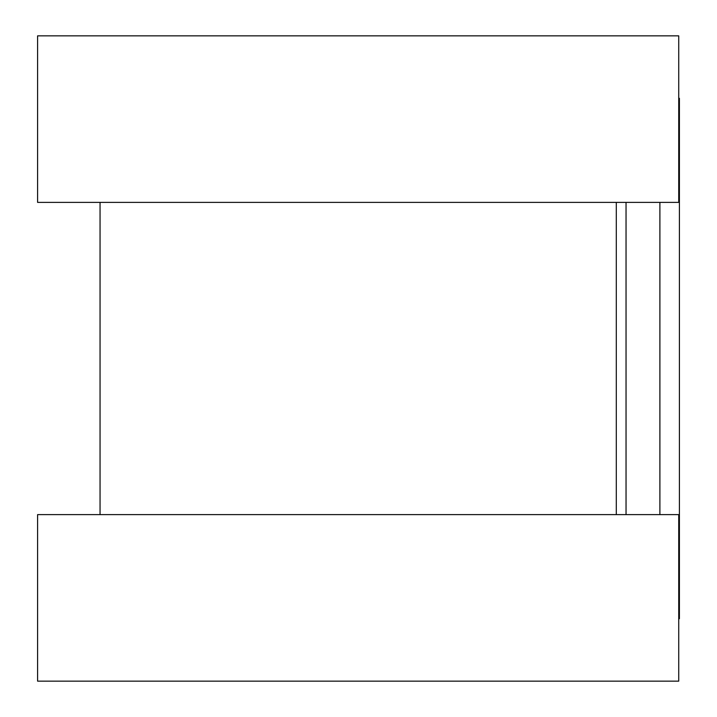 <?xml version="1.0" encoding="UTF-8"?>
<svg xmlns="http://www.w3.org/2000/svg" width="717" height="717" viewBox="0 0 717 717"><rect width="100%" height="100%" fill="white"/><g stroke="black" fill="none" stroke-linecap="round" stroke-linejoin="round"><path stroke-width="1.08" d="M678.73 98.301L679.402 98.301L679.402 618.699L678.73 618.699M616.288 202.382L616.288 514.618L616.288 202.382M678.73 35.85L678.73 202.382L37.598 202.382L37.598 35.85L678.73 35.85M678.73 514.618L678.73 681.15L37.598 681.15L37.598 514.618L678.73 514.618M626.04 202.382L626.04 514.618M659.891 202.382L659.891 514.618M100.048 202.382L100.048 514.618"/></g></svg>
